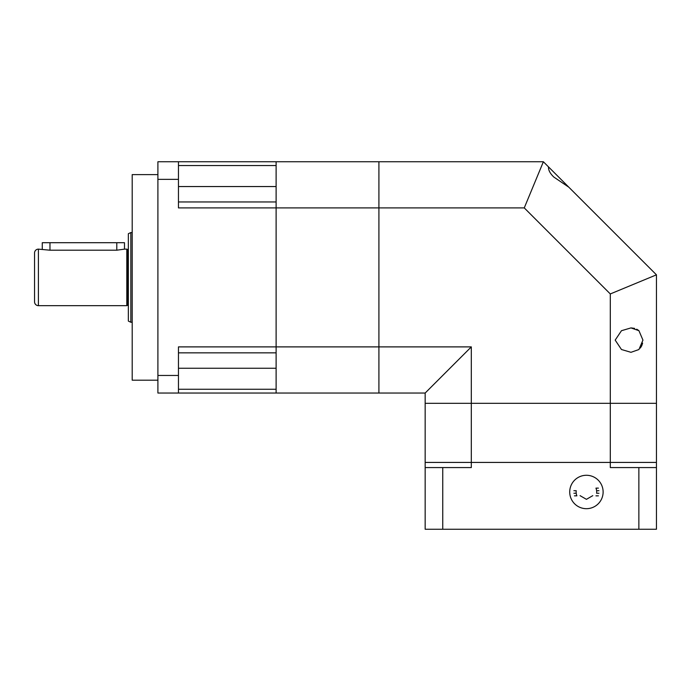 <?xml version="1.0" encoding="UTF-8"?>
<svg xmlns="http://www.w3.org/2000/svg" width="691" height="691" viewBox="0 0 691 691"><rect width="100%" height="100%" fill="white"/><g stroke="black" fill="none" stroke-linecap="round" stroke-linejoin="round"><path stroke-width="1.04" d="M642.613 343.125L641.706 345.82M641.689 345.846L640.315 348.074M630.978 327.905L621.468 330.713L615.18 340.11L621.477 349.516L630.978 352.315L638.933 349.525L642.941 340.11L638.933 330.695L630.978 327.905L634.588 328.38M568.814 187.192L558.665 177.043L568.814 187.192L553.802 177.043C550.071 173.45 548.308 170.064 548.507 166.894L543.376 161.754L378.91 161.754L378.91 207.905L524.262 207.905L610.3 293.943L610.3 403.319L425.164 403.319L425.164 393.041L378.91 393.041L378.91 207.905L378.91 346.891L471.314 346.891L471.314 403.319L656.45 403.319L656.45 462.426L610.3 462.426L610.3 403.319L656.45 403.319L656.45 274.828L568.814 187.192M548.507 166.894L558.665 177.043M543.376 161.754L524.262 207.905M425.164 393.041L471.314 346.891M636.705 329.192L638.605 330.419M610.3 293.943L656.45 274.828M442.75 529.246L442.75 467.565L471.314 467.565L471.314 462.426L425.164 462.426L425.164 403.319L471.314 403.319L471.314 462.426L425.164 462.426L425.164 529.246L638.864 529.246L638.864 467.565L610.3 467.565L610.3 462.426L471.314 462.426L656.45 462.426L656.45 529.246L638.864 529.246M580.06 495.654L586.426 499.334L592.783 495.654M442.75 467.565L425.164 467.565M656.45 467.565L638.864 467.565M573.893 490.696L576.225 490.696A10.279 10.279 0 0 0 576.89 495.836M586.426 475.278A16.705 16.705 0 0 1 603.122 491.983A16.705 16.705 0 0 1 586.426 508.688A16.705 16.705 0 0 1 569.721 491.983A16.705 16.705 0 0 1 586.426 475.278M598.95 490.696L596.618 490.696A10.279 10.279 0 0 1 596.618 493.262L598.95 493.262M576.225 493.262L573.893 493.262M595.953 495.836L598.406 495.836M596.618 490.696A10.279 10.279 0 0 0 595.953 488.122L598.406 488.122M574.437 495.836L576.458 495.836M42.263 249.131L42.263 242.705L124.492 242.705L124.492 249.131L116.788 250.202L49.968 250.202L38.402 249.131L38.402 305.664L126.807 305.664L126.807 249.131L127.066 305.413L127.835 305.413A0.518 0.518 0 0 1 128.353 305.923M130.832 322.239L128.353 321.09L128.353 233.713L130.832 232.556L130.832 322.239L132.206 322.239M130.832 232.556L132.206 232.556M128.353 248.872A0.518 0.518 0 0 1 127.835 249.391L127.835 305.413M127.066 249.391L127.835 249.391M124.492 249.131L126.807 249.131M38.402 249.131A3.852 3.852 0 0 0 34.55 252.984L34.55 301.812A3.852 3.852 0 0 0 38.402 305.664M157.902 174.607L132.206 174.607L132.206 380.197L157.902 380.197M276.115 201.962L178.459 201.962L276.115 201.962L276.115 207.905L276.115 161.754L276.115 165.546L178.459 165.546M178.459 389.258L276.115 389.258L276.115 393.041L276.115 207.905L378.91 207.905L378.91 161.754L178.459 161.754L178.459 207.905L276.115 207.905L276.115 352.842L178.459 352.842M178.459 393.041L378.91 393.041L378.91 346.891L178.459 346.891L178.459 393.041L157.902 393.041L157.902 179.34L178.459 179.34M178.459 161.754L157.902 161.754L157.902 179.34M178.459 375.455L157.902 375.455M178.459 186.544L276.115 186.544M178.459 368.26L276.115 368.26M116.788 242.705L116.788 250.202M49.968 242.705L49.968 250.202"/></g></svg>

